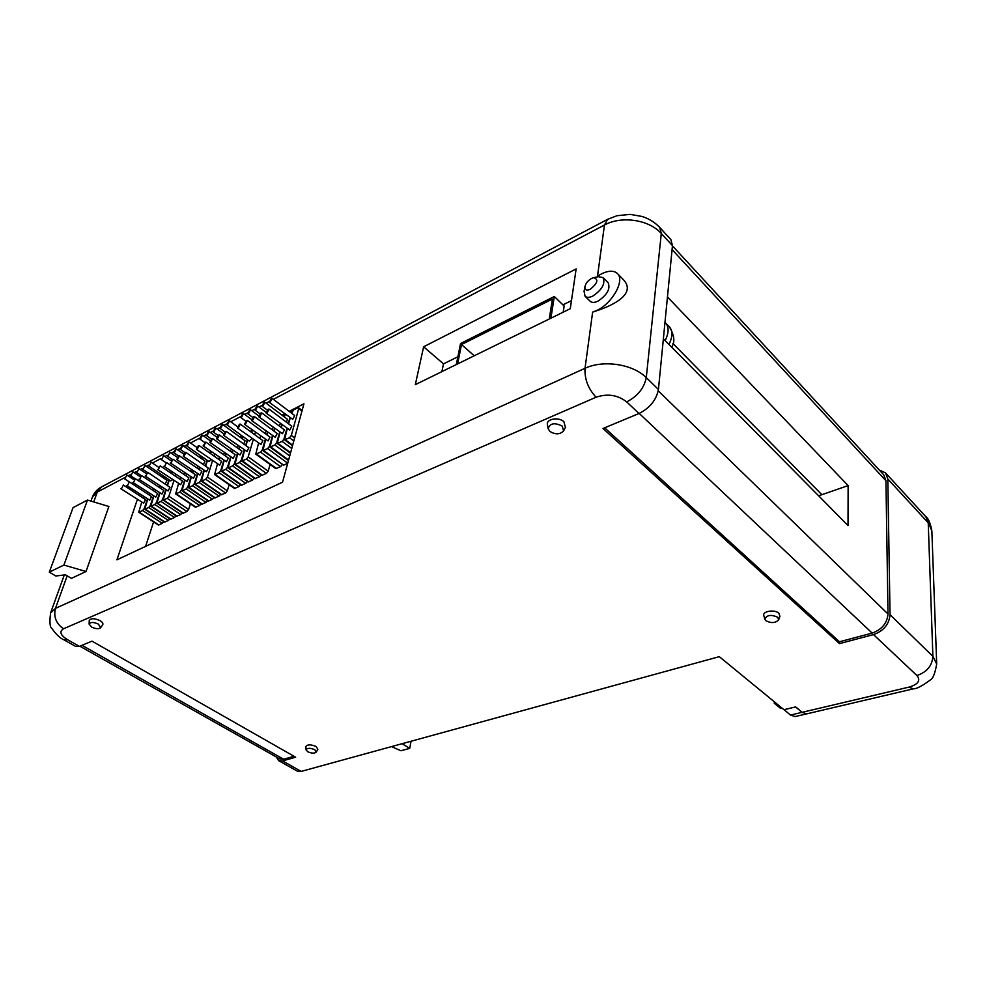 <?xml version="1.0" encoding="UTF-8"?>
<svg xmlns="http://www.w3.org/2000/svg" width="986" height="986" viewBox="0 0 986 986"><rect width="100%" height="100%" fill="white"/><g stroke="black" fill="none" stroke-linecap="round" stroke-linejoin="round"><path stroke-width="1.48" d="M784.043 709.673L790.513 715.06L802.049 712.336L806.684 713.864L795.147 716.575L790.513 715.06M795.603 706.913L784.03 709.747M802.049 712.336L795.603 706.987M782.477 708.466L780.456 708.318L774.269 703.252L775.699 702.907M774.269 703.252L774.33 701.785M121.5 488.637L123.373 485.038L121.5 488.637M120.859 488.711L143.673 503.193L145.509 499.619L123.373 485.038M125 478.58L126.861 475.005L125 478.58M146.581 493.296L147.937 492.421M127.502 485.519L129.376 481.907L127.502 485.519M126.849 485.593L149.712 500.173L151.548 496.587L129.376 481.907M130.99 475.437L132.863 471.85L130.99 475.437M152.707 490.252L154.026 489.29M133.554 482.376L135.439 478.752L133.554 482.376M132.9 482.45L155.788 497.129L157.637 493.53L135.439 478.752M137.029 472.257L138.903 468.658L137.029 472.257M158.857 487.158L160.163 486.135M139.667 479.196L141.553 475.56L139.667 479.196M138.989 479.27L161.926 494.048L163.775 490.449L141.553 475.56M143.118 469.053L145.004 465.454L143.118 469.053M165.069 484.027L167.078 480.367L145.004 465.454M145.829 475.991L147.727 472.356L145.829 475.991M145.152 476.065L168.125 490.954L169.974 487.33L147.727 472.356M149.268 465.823L151.166 462.2L149.268 465.823M148.59 465.897L170.726 480.885L172.599 479.738M158.327 469.509L160.237 465.836L158.327 469.509M157.624 469.57L180.672 484.668L182.533 481.032L160.237 465.836M161.741 459.266L163.639 455.631L161.741 459.266M183.975 474.451L185.257 473.218M164.662 466.218L166.572 462.533L164.662 466.218M163.947 466.279L187.032 481.488L188.905 477.828L166.572 462.533M168.051 455.951L169.962 452.303L168.051 455.951M190.384 471.197L191.678 469.903M171.046 462.89L172.969 459.205L171.046 462.89M170.319 462.964L193.453 478.272L195.327 474.611L172.969 459.205M174.423 452.599L176.346 448.938L175.607 449.012L173.696 452.673L174.423 452.599M196.855 467.919L198.137 466.563M177.492 459.538L179.427 455.84L178.688 455.914L176.753 459.612L177.492 459.538M176.753 459.612L199.924 475.03L201.81 471.357L179.427 455.84M180.857 449.209L182.78 445.536L182.028 445.623L180.118 449.283L180.857 449.209M203.375 464.603L205.014 461.103L182.78 445.536M184.012 456.161L185.935 452.438L185.183 452.512L183.26 456.235L184.012 456.161M183.26 456.235L206.456 471.752L208.354 468.067L185.935 452.438M187.352 445.795L189.275 442.122L188.523 442.196L186.6 445.869L187.352 445.795M186.6 445.869L208.884 461.51L211.25 459.784M197.212 449.296L199.16 445.561L198.371 445.635L196.436 449.37L197.212 449.296M196.436 449.37L219.705 465.121L221.616 461.411L199.16 445.561M200.515 438.881L202.463 435.171L201.674 435.257L199.739 438.955L200.515 438.881M223.304 454.46L224.598 452.87M203.905 445.82L205.852 442.073L203.104 445.894L203.905 445.82M203.104 445.894L226.423 461.756L228.333 458.046L205.852 442.073M207.196 435.368L209.143 431.658L208.342 431.732L206.394 435.442L207.196 435.368M230.058 451.021L231.353 449.37M210.659 442.307L212.619 438.548L211.805 438.622L209.858 442.381L210.659 442.307M209.858 442.381L233.201 458.367L235.124 454.632L212.619 438.548M213.925 431.831L215.885 428.097L215.071 428.183L213.124 431.905L213.925 431.831M236.886 447.545L238.181 445.82M217.475 438.758L219.447 434.999L218.621 435.072L216.661 438.844L217.475 438.758M216.661 438.844L240.042 454.94L241.964 451.194L219.447 434.999M220.728 428.257L222.688 424.51L221.862 424.596L219.903 428.331L220.728 428.257M243.776 444.033L245.058 440.767L222.688 424.51M224.364 435.183L226.336 431.4L225.498 431.486L223.526 435.257L224.364 435.183M223.526 435.257L246.956 451.477L248.879 447.73L226.336 431.4M227.593 424.646L229.565 420.899L228.715 420.973L226.755 424.719L227.593 424.646M226.755 424.719L249.187 441.05L252.009 438.622M238.329 427.924L240.313 424.128L239.45 424.202L237.466 427.998L238.329 427.924M237.466 427.998L260.957 444.464L262.905 440.693L240.313 424.128M241.521 417.325L243.493 413.553L242.63 413.627L240.646 417.398L241.521 417.325M264.815 433.285L266.072 431.264M245.415 424.251L247.412 420.43L246.525 420.504L244.54 424.325L245.415 424.251M244.54 424.325L268.069 440.902L270.016 437.118L247.412 420.43M248.583 413.602L250.567 409.831L249.68 409.905L247.696 413.689L248.583 413.602M271.963 429.637L273.208 427.517M252.564 420.529L254.573 416.696L253.673 416.782L251.676 420.603L252.564 420.529M251.676 420.603L275.242 437.316L277.202 433.52L254.573 416.696M255.707 409.856L257.703 406.072L256.804 406.146L254.819 409.942L255.707 409.856M279.186 425.94L280.394 423.733M259.786 416.77L261.795 412.937L260.883 413.011L258.874 416.856L259.786 416.77M258.874 416.856L282.477 433.692L284.449 429.884L261.795 412.937M262.905 406.072L264.914 402.263L264.001 402.35L261.993 406.158L262.905 406.072M286.47 422.218L287.407 419.26L264.914 402.263M267.083 412.986L269.104 409.128L268.167 409.215L266.158 413.06L267.083 412.986M266.158 413.06L289.798 430.032L291.77 426.211L269.104 409.128M270.176 402.251L272.185 398.43L271.261 398.517L269.252 402.337L270.176 402.251M269.252 402.337L292.731 419.333L294.703 415.55L272.185 398.43M314.793 749.693C310.196 747.819 307.275 747.869 306.054 749.841L307.706 751.726C311.576 753.427 314.448 753.55 316.309 752.096L314.793 749.693M316.309 752.096L317.862 749.311L316.087 746.501C310.713 744.294 307.299 744.344 305.87 746.673L306.054 749.841M98.427 624.126C93.485 621.944 90.392 621.944 89.122 624.126L91.587 627.047C95.642 628.969 98.649 629.191 100.621 627.725L98.427 624.126M100.621 627.725L102.655 624.89C103.407 623.608 102.556 622.203 100.091 620.662C94.323 618.099 90.687 618.099 89.221 620.662L89.122 624.126M777.757 617.261C771.003 614.303 766.701 614.968 764.853 619.257L765.826 620.675C771.114 623.411 775.39 623.14 778.644 619.874L777.757 617.261M778.644 619.874L779.938 616.324L778.915 613.255C774.799 609.188 762.166 611.184 763.817 615.609L764.853 619.257M562.266 426.112C554.687 422.328 549.991 423.179 548.167 428.676L549.868 431.412C555.389 434.74 559.962 434.579 563.573 430.956L562.266 426.112M563.635 430.833L565.422 427.382L563.893 421.712C558.655 416.597 545.936 418.964 547.415 424.732L548.167 428.676M67.171 575.836L55.462 608.387L585.018 368.308L592.635 312.118L596.616 310.541C612.232 303.589 625.26 280.234 617.384 273.516C613.871 270.349 608.572 270.46 601.522 273.837L597.516 276.166L604.455 225.018L273.381 399.342M592.635 312.118L596.789 310.726C614.093 305.044 637.153 293.199 622.819 279.087L617.384 273.516M664.983 322.422L665.636 323.026C669.087 326.995 668.927 332.837 665.156 340.577M590.17 289.329C597.652 283.204 598.81 279.309 593.646 277.645L591.699 278.335C588.063 280.443 585.807 283.228 584.92 286.692C584.735 289.946 586.485 290.821 590.17 289.329M598.243 276.696L603.087 277.608C605.49 283.66 602.052 289.822 592.759 296.096C589.32 297.698 586.769 297.747 585.068 296.244L584.082 291.326M603.087 277.608L608.165 282.748C610.593 288.812 607.166 294.962 597.898 301.186C594.459 302.776 591.896 302.813 590.195 301.297L585.068 296.244M147.407 499.15L144.301 508.456L142.662 510.538L138.73 512.264L141.664 502.355M143.106 498.041L143.586 496.624M149.342 493.357L148.861 494.812M153.471 496.081L150.365 505.436L148.713 507.531L144.745 509.269L147.666 499.323M149.12 494.972L149.601 493.518M155.418 490.227L154.913 491.718M162.37 477.187L164.021 476.349M159.584 493L156.478 502.404L154.827 504.499L150.809 506.262L153.73 496.254M155.172 491.891L155.677 490.399M164.859 476.916L164.354 478.53M161.544 487.059L161.026 488.6M165.747 489.882L162.653 499.335L160.989 501.443L156.934 503.217L159.843 493.173M161.285 488.785L161.803 487.232M164.613 478.703L165.143 477.101M169.062 479.763L167.189 485.457M171.465 473.477L172.476 472.109M173.943 480.65L168.889 496.241L167.213 498.361L163.121 500.149L166.018 490.054M167.46 485.642L169.321 479.935M175.952 474.476L175.397 476.164M184.579 480.367L181.51 489.968L179.822 492.113L175.644 493.924L178.515 483.744M179.957 479.27L180.5 477.581M186.576 474.118L186.021 475.856M190.964 477.138L187.907 486.788L186.206 488.945L181.991 490.781L184.85 480.552M186.292 476.041L186.847 474.303M192.973 470.803L192.406 472.602M200.257 457.775L202.352 456.974L202.081 459.045M197.422 473.872L194.365 483.584L192.652 485.741L188.4 487.602L191.247 477.323M192.689 472.787L193.256 471M199.431 467.463L198.852 469.311M202.352 459.242L202.98 457.356M203.929 470.581L200.873 480.342L199.16 482.524L194.858 484.385L197.693 474.069M199.135 469.496L199.714 467.66M207.134 460.277L205.359 465.984M209.969 453.19L211.645 451.933M212.52 460.684L207.454 477.076L205.729 479.27L201.378 481.143L204.201 470.778M205.643 466.181L207.417 460.474M214.591 454.016L213.962 456.013M223.797 460.524L220.79 470.458L219.04 472.664L214.603 474.586L217.401 464.11M218.83 459.451L219.447 457.442M225.856 453.77L225.227 455.84M230.551 457.11L227.544 467.105L225.794 469.311L221.308 471.246L224.093 460.733M225.523 456.037L226.151 453.979M232.61 450.269L231.969 452.389M240.251 437.266L242.051 436.65L241.903 438.462M237.367 453.671L234.372 463.716L232.61 465.934L228.074 467.894L230.847 457.319M232.265 452.599L232.906 450.479M239.438 446.72L238.785 448.901M242.199 438.684L242.975 436.527M244.232 450.183L241.25 460.289L239.487 462.533L234.902 464.505L237.663 453.88M239.08 449.123L239.734 446.941M247.338 439.694L245.65 445.389M250.863 431.856L253.143 430.648M253.266 439.534L248.201 456.838L246.426 459.082L241.804 461.078L244.54 450.405M245.958 445.61L247.634 439.916M255.386 432.299L254.696 434.666M265.259 439.546L262.301 449.838L260.514 452.106L255.781 454.127L258.492 443.355M259.897 438.487L260.587 436.12M267.354 432.213L266.664 434.641M272.395 435.935L269.461 446.288L267.65 448.568L262.88 450.614L265.567 439.781M266.972 434.875L267.674 432.447M274.502 428.491L273.8 430.993M282.538 415.587L284.017 415.168L283.98 416.671M279.605 432.287L276.684 442.702L274.86 444.994L270.028 447.052L272.715 436.169M274.108 431.227L274.823 428.725M281.725 424.732L280.998 427.295M289.822 411.852L291.252 411.47L291.227 412.912M284.301 416.918L285.336 414.514M286.877 428.602L283.968 439.078L282.144 441.383L277.263 443.466L279.925 432.521M281.318 427.542L282.045 424.978M289.847 417.928L288.269 423.573M144.745 509.269L164.416 522.124L168.409 520.435L169.875 518.784M156.934 503.217L176.654 516.245L180.734 514.532L182.225 512.843M175.644 493.924L195.438 507.223L199.628 505.473L201.156 503.723M188.4 487.602L208.231 501.073L212.508 499.286L214.061 497.511M201.378 481.143L221.258 494.824L225.621 493L227.322 490.843L229.159 484.705M221.308 471.246L241.25 485.223L245.748 483.35L247.363 481.488M234.902 464.505L254.881 478.666L259.478 476.768L261.117 474.87M255.781 454.127L275.809 468.609L280.554 466.661L282.23 464.702M153.594 521.927L145.571 546.392M267.65 448.568L287.739 463.21L283.672 465.158L262.88 450.614M241.804 461.078L261.783 475.351L266.43 473.428L268.192 471.209L270.078 464.468M228.074 467.894L248.028 481.957L252.576 480.071L254.203 478.185M214.603 474.586L234.52 488.452L238.969 486.591L240.584 484.755M194.858 484.385L214.714 497.967L219.028 496.155L220.593 494.368M181.991 490.781L201.797 504.166L206.037 502.392L207.578 500.629M163.121 500.149L182.866 513.262L186.97 511.537L188.634 509.442L190.384 503.834M150.809 506.262L170.504 519.191L174.534 517.502L176.026 515.826M138.73 512.264L158.376 525.02L162.32 523.356L163.787 521.705M291.56 413.159L293.631 409.893L297.735 407.797L298.672 408.672L291.326 435.418L289.502 437.735L284.56 439.842L287.197 428.848M288.602 423.82L290.167 418.163M563.203 312.168L564.14 306.005L554.305 296.503L460.548 343.51L456.321 364.549M571.461 300.631L562.944 304.847M457.886 356.772L443.49 363.883L441.888 371.623M402.091 743.703L409.708 748.386L400.932 750.753L391.504 746.612M409.708 748.386L411.051 741.25M802.173 712.311L908.969 687.119L913.307 688.844L806.782 713.852L802.173 712.311L795.653 706.9L783.969 709.698L719.299 656.651L301.161 771.409L297.217 771.101L278.656 760.662L276.302 756.977M278.656 760.662L282.575 760.933L295.64 757.211L91.994 641.147L79.398 646.385L75.811 646.52L63.893 639.815L67.455 639.655C60.356 635.144 59.049 631.521 63.535 628.785L596.086 397.222C607.499 393.377 617.704 394.93 626.689 401.894L639.002 413.516L603.001 428.491L839.468 643.611L839.48 641.775L604.664 427.801M908.969 687.119C918.262 684.358 920.912 680.488 916.918 675.521L873.51 634.602L839.468 643.611M423.623 346.789L415.316 384.651L570.278 308.704L576.144 268.919L423.623 346.789L443.49 363.883M137.35 499.52L116.903 559.826L282.563 482.179L303.934 403.792L289.194 411.359M139.297 493.801L138.816 495.206M284.412 413.812L281.91 415.106M252.515 430.179L250.197 431.375M241.816 435.676L239.61 436.81M211.016 451.477L209.007 452.512M201.538 456.345L199.616 457.331M171.774 471.628L170.036 472.516M163.393 475.918L161.741 476.768M49.3 572.139L73.05 507.63L87.483 500.062L108.879 506.484L86.028 571.498L71.423 578.375L65.458 574.813L55.82 575.997L49.3 572.139L63.905 565.064L86.028 571.498M667.46 296.996L848.133 485.593L848.022 525.538L663.381 338.777M839.48 641.775L872.166 633.098C881.866 629.598 887.141 623.238 888.004 614.007L885.946 480.749L883.727 474.821L672.44 245.859M672.464 245.613L661.298 233.497C649.145 219.644 621.5 215.54 604.455 225.018L607.549 219.348L616.965 215.724L630.103 214.369L642.145 216.489C649.047 218.719 654.901 222.368 659.72 227.458L670.85 239.561L672.464 245.613L658.438 389.47C656.343 399.996 649.873 408.007 639.002 413.516M887.819 479.023L890.038 614.685L932.892 656.356L928.233 522.827L887.819 479.023L885.514 472.886L879.229 469.952M873.51 634.602C883.641 630.966 889.15 624.323 890.038 614.685M79.866 646.187L279.864 758.986L283.648 759.245L294.013 756.287M818.626 495.81L848.133 485.593M87.483 500.062L63.905 565.064M550.915 318.195L554.305 296.503M549.251 319.008L552.406 299.054L461.497 344.545L457.615 363.92M474.217 355.773L461.497 344.545M780.456 708.318L781.873 707.973M668.964 344.422C672.711 336.707 672.859 330.852 669.408 326.884C674.436 335.363 675.176 342.105 671.614 347.109M282.575 760.933L301.161 771.409M67.455 639.655L79.398 646.385M269.042 401.622L266.109 403.175M261.795 405.443L258.911 406.971M254.61 409.227L251.775 410.718M247.498 412.974L244.701 414.44M240.448 416.684L230.773 421.786M226.558 423.992L223.908 425.397M219.718 427.604L217.105 428.984M212.927 431.178L210.363 432.534M206.21 434.715L203.683 436.046M199.554 438.215L190.508 442.985M186.416 445.142L184.012 446.399M179.933 448.544L177.579 449.789M173.524 451.933L171.194 453.153M167.164 455.273L164.872 456.481M160.854 458.601L152.399 463.05M148.418 465.145L146.248 466.292M142.28 468.375L140.148 469.496M136.204 471.579L134.108 472.688M130.177 474.747L128.106 475.844M124.199 477.902L97.257 492.088L93.719 501.936M888.004 614.007L658.254 390.826M885.946 480.749L672.082 249.606M659.72 227.458L661.298 233.497L646.274 377.638L658.438 389.47M596.086 397.222C588.174 388.73 584.488 379.092 585.018 368.308C603.185 359.582 633.037 364.105 646.274 377.638C644.105 388.201 637.585 396.286 626.689 401.894M916.918 675.521C926.865 672.181 932.189 665.797 932.892 656.356L936.7 663.972L931.856 530.949L925.829 516.701L885.514 472.886M63.893 639.815C60.171 638.287 56.177 634.516 51.925 628.501C49.879 627.355 49.436 622.178 50.582 612.972L55.462 608.387C53.404 616.78 56.091 623.583 63.535 628.785M101.755 486.788L92.364 497.178C94.151 492.643 97.22 489.216 101.57 486.887L607.549 219.348M92.277 497.425L90.958 501.098M872.166 633.098L639.211 413.43M283.648 759.245L81.986 645.3M821.732 494.553L672.896 343.498M298.672 408.672L301.926 411.162M291.326 435.418L294.641 437.895M289.502 437.735L293.803 440.952M285.348 439.793L292.645 445.204M282.144 441.383L291.745 448.494M278.04 443.417L290.611 452.685M274.86 444.994L289.724 455.926M270.805 447.003L288.602 460.055M263.632 450.565L283.672 465.158M260.514 452.106L280.554 466.661M256.52 454.078L276.548 468.572M248.201 456.838L268.192 471.209M246.426 459.082L266.43 473.428M242.519 461.029L262.51 475.314M239.487 462.533L259.478 476.768M235.605 464.455L255.584 478.629M232.61 465.934L252.576 480.071M228.764 467.845L248.731 481.92M225.794 469.311L245.748 483.35M221.986 471.197L241.927 485.174M219.04 472.664L238.969 486.591M215.281 474.537L235.198 488.403M207.454 477.076L227.322 490.843M205.729 479.27L225.621 493M202.031 481.094L221.912 494.775M199.16 482.524L219.028 496.155M195.499 484.336L215.355 497.918M192.652 485.741L212.508 499.286M189.029 487.552L208.859 501.036M186.206 488.945L206.037 502.392M182.607 490.732L202.426 504.129M179.822 492.113L199.628 505.473M176.248 493.875L196.041 507.186M168.889 496.241L188.634 509.442M167.213 498.361L186.97 511.537M163.701 500.099L183.458 513.225M160.989 501.443L180.734 514.532M157.513 503.168L177.246 516.208M154.827 504.499L174.534 517.502M151.388 506.212L171.083 519.154M148.713 507.531L168.409 520.435M145.299 509.22L164.982 522.087M142.662 510.538L162.32 523.356M139.272 512.215L158.931 524.983M126.861 475.005L133.825 479.64M132.863 471.85L139.852 476.534M138.903 468.658L145.94 473.391M151.166 462.2L158.29 467.056M163.639 455.631L170.861 460.598M169.962 452.303L177.246 457.331M176.346 448.938L183.679 454.041M189.275 442.122L196.732 447.361M202.463 435.171L210.03 440.569M209.143 431.658L216.784 437.131M215.885 428.097L223.588 433.667M229.565 420.899L237.429 426.642M243.493 413.553L251.541 419.506M250.567 409.831L258.702 415.895M257.703 406.072L265.949 412.247M669.408 326.884L665.636 323.026M593.646 277.645L598.514 276.635M925.829 516.701C928.282 518.106 930.291 522.851 931.856 530.949M913.307 688.844C916.623 688.906 922.23 685.985 930.131 680.081C932.818 679.071 935.011 673.697 936.7 663.972M50.582 612.972L64.3 574.961M584.92 286.692L584.02 291.646M284.56 439.842L292.497 445.734M298.548 407.736L302.11 410.472M277.263 443.466L290.463 453.203M291.252 411.47L291.893 411.963M270.028 447.052L288.467 460.561M284.017 415.168L284.671 415.648M242.051 436.65L242.679 437.106M261.993 406.158L267.157 410.028M254.819 409.942L259.934 413.763M247.696 413.689L252.786 417.46M240.646 417.398L245.711 421.133M219.903 428.331L224.87 431.93M213.124 431.905L218.066 435.455M206.394 435.442L211.312 438.955M199.739 438.955L204.632 442.431M180.118 449.283L184.949 452.66M173.696 452.673L178.515 456.013M167.337 456.025L172.131 459.328M161.026 459.34L165.821 462.619M142.44 469.126L147.222 472.343M136.364 472.331L141.146 475.535M130.337 475.511L135.131 478.703M124.359 478.654L129.178 481.846"/></g></svg>
